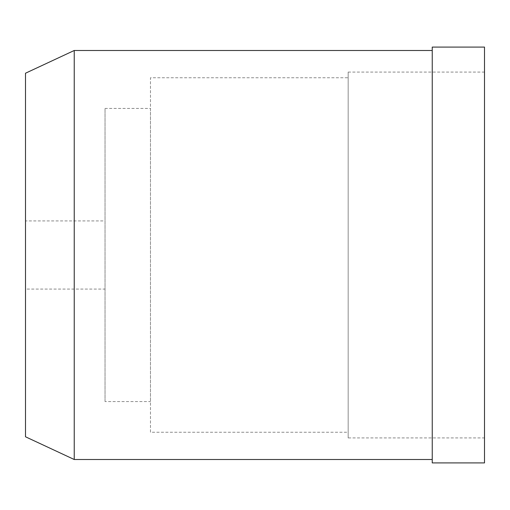 <?xml version="1.0" encoding="UTF-8"?>
<svg xmlns="http://www.w3.org/2000/svg" width="510" height="510" viewBox="0 0 510 510"><rect width="100%" height="100%" fill="white"/><g stroke="black" fill="none" stroke-linecap="round" stroke-linejoin="round"><path stroke-width="0.38" stroke-dasharray="2.55 1.91" d="M348.164 437.918L348.164 72.082L348.164 437.918L484.5 437.918L484.5 72.082L484.5 437.918M348.164 72.082L484.5 72.082M348.164 77.762L348.164 432.238L348.164 77.762L150.475 77.762L150.475 432.238L348.164 432.238M150.475 432.238L150.475 77.762M150.475 108.439L150.475 401.561L150.475 108.439L105.028 108.439L105.028 401.561L150.475 401.561M105.028 401.561L105.028 108.439M105.028 220.913L105.028 289.087L105.028 220.913L25.5 220.913L25.5 289.087L105.028 289.087M25.5 289.087L25.5 220.913M25.5 436.783L25.5 73.217M74.23 459.504L74.23 50.496M432.238 50.496L432.238 459.504L432.238 50.496M432.238 462.914L432.238 47.086M484.5 47.086L484.5 462.914"/><path stroke-width="0.76" d="M25.5 73.217L25.5 436.783L74.23 459.504L74.23 50.496L25.5 73.217M432.238 50.496L74.23 50.496M432.238 459.504L74.23 459.504M432.238 47.086L432.238 462.914L484.5 462.914L484.5 47.086L432.238 47.086"/></g></svg>
